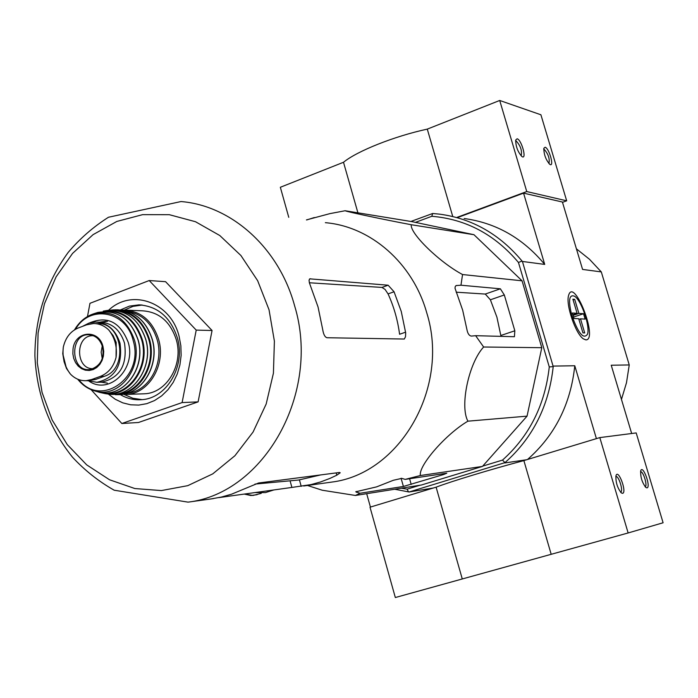 <?xml version="1.0" encoding="UTF-8"?>
<svg xmlns="http://www.w3.org/2000/svg" width="698" height="698" viewBox="0 0 698 698"><rect width="100%" height="100%" fill="white"/><g stroke="black" fill="none" stroke-linecap="round" stroke-linejoin="round"><path stroke-width="1.05" d="M473.968 234.711L411.829 221.615L345.135 210.744C345.911 211.538 384.205 219.652 411.253 224.73C409.752 233.272 439.487 262.326 462.547 274.541L522.06 280.814L473.968 234.711L411.253 224.73M462.547 274.541L460.968 285.212L456.178 285.569L455.253 286.503L455 288.204L462.678 310.217L466.962 329.718C467.756 333.757 469.265 335.869 471.49 336.078L475.643 335.686L483.635 347.011C468.786 362.916 459.616 406.227 467.913 421.173C445.882 434.06 418.233 465.775 420.388 475.521L405.172 479.386L401.786 478.366L393.358 480.276L376.632 486.864L355.762 491.793L360.002 493.268L355.439 495.467L421.426 485.005L482.458 466.412L527.042 416.148L541.788 347.7L522.06 280.814M401.289 488.19L407.091 489.158L419.969 485.232M482.719 466.116L502.516 460.087C529.433 435.971 545.016 404.919 549.274 366.939L553.209 366.607C548.942 405.861 532.862 437.882 504.951 462.652L409.072 491.994L394.745 489.228M518.457 262.457C494.865 234.528 465.985 219.137 431.809 216.284L432.664 213.492L439.74 214.164C472.241 218.596 499.681 234.223 522.043 261.052L518.457 262.457L549.274 366.939M415.45 222.383L431.809 216.284M407.091 489.158L408.531 491.942M504.951 462.652L502.516 460.087M410.886 221.467L432.664 213.492M526.693 459.738L504.645 462.966M433.423 487.981L409.072 491.994M457.967 217.41L523.561 193.137L562.405 202.019L582.577 269.428L601.301 271.915L629.247 364.949L611.23 365.22L631.664 433.502M366.677 493.678L370.429 507.062M585.901 339.9C598.71 340.013 573.896 276.164 568.582 295.455C565.555 304.555 575.614 334.002 583.406 338.879L585.901 339.9M523.561 193.137L544.71 264.411L522.427 261.462L553.209 366.607M596.406 438.632L574.777 365.761L553.322 366.084M621.464 399.422L626.49 382.722L629.247 364.949M601.301 271.915L589.47 259.263L576.408 248.82M574.777 365.761C570.72 404.081 554.971 435.325 527.54 459.485M464.179 218.518C496.051 222.88 522.898 238.175 544.71 264.411M420.388 475.521L482.458 466.412M467.913 421.173L527.042 416.148M483.635 347.011L541.788 347.7M475.643 335.686L514.417 336.715L514.836 330.782L504.322 294.966L500.37 288.806L460.968 285.212M355.439 495.467L322.258 490.232L307.443 485.476M306.439 219.914L329.927 213.623L345.135 210.744M360.002 493.268L403.4 486.462L443.666 474.518L446.799 473.2L405.172 479.386M320.67 474.919L298.875 479.98M405.608 332.187L399.588 334.263C397.72 320.077 393.881 306.623 388.062 293.902L394.056 291.764L388.14 285.212L309.79 278.842L309.048 280.186L309.362 282.777L318.052 307.007L322.755 329.814C323.532 334.543 324.954 337.178 327.03 337.736L404.299 339.036L405.494 336.776L405.695 332.902L401.254 311.448L394.056 291.764M309.354 282.769L381.972 287.428L385.052 289.408L388.062 293.902M269.035 309.764L274.393 341.174L273.424 373.177L266.174 404.029L253.077 432.036L234.921 455.724L212.733 473.881L187.762 485.66L161.343 490.581L134.836 488.539L109.551 479.779L86.692 464.868L67.287 444.626L52.193 420.074L42.055 392.398L37.291 362.881L38.102 332.876L44.463 303.752L56.102 276.844L72.548 253.418L93.096 234.624L116.819 221.449L142.645 214.644L169.309 214.687L195.484 221.72L219.791 235.523L240.915 255.512L257.649 280.692L269.035 309.764M290.071 480.809L291.895 487.431L310.976 484.604L320.565 481.952L329.953 478.409L336.82 475.181L340.214 472.764L339.481 472.476L258.574 482.999L231.5 494.219L221.222 497.098L210.77 498.974M291.895 487.431L218.858 497.613M328.016 482.606L331.437 482.126C399.788 474.047 450.271 387.495 426.74 312.8C412.867 263.033 370.621 226.449 325.364 222.679M514.836 330.782L500.824 335.494L496.915 317.171L490.389 299.791L504.322 294.966M456.16 292.192L485.276 294.059L490.389 299.791M182.108 402.58L121.845 423.503L138.492 422.491L198.11 401.874L182.108 402.58L196.217 330.11L212.07 330.503L198.11 401.874M87.477 316.552L89.972 303.307L149.206 280.544L196.217 330.11M149.206 280.544L165.574 281.678L212.07 330.503M121.845 423.503L91.089 389.65M142.226 305.035L133.021 306.361L124.34 310.078M124.174 394.475L132.838 398.253L142.026 399.631M120.283 394.606C126.827 398.453 133.78 400.155 141.136 399.701C166.394 398.907 185.851 366.302 177.405 338.024C170.6 317.232 157.774 306.178 138.911 304.86L129.409 306.117L120.449 309.921M108.443 394.169L115.249 399.247L122.735 402.833L130.657 404.805L138.78 405.084L146.824 403.653L154.537 400.556L161.657 395.862L167.956 389.737L173.209 382.373L177.24 374.006L179.918 364.906L181.14 355.395L180.861 345.772L179.107 336.366C170.801 302.051 131.547 288.169 108.6 310.278M273.834 489.952L265.432 492.596L255.075 492.57M288.763 217.322L280.343 187.273L343.503 162.276C356.957 151.134 394.326 136.215 427.281 129.121L499.707 100.468L540.906 114.777L566.68 200.815L526.754 191.557L499.707 100.468M562.501 202.341L566.68 200.815M545.121 147.243L543.829 148.308C543.89 154.59 545.888 159.938 549.815 164.362C554.596 167.686 549.239 148.168 545.121 147.243M517.157 138.78L515.7 140.028C515.761 146.536 517.855 152.051 521.956 156.57C527.138 160.182 521.633 139.818 517.157 138.78M452.74 216.485L427.281 129.121M526.754 191.557L457.251 217.287M357.908 212.829L343.503 162.276M521.144 155.811L521.144 155.811C522.244 150.724 520.568 145.76 516.127 140.917L515.586 140.917M548.951 163.602C549.893 158.69 548.279 153.918 544.126 149.293L543.716 149.267M628.139 532.958L663.1 522.767L636.192 432.926L599.818 437.594L628.139 532.958L395.33 597.532L370.01 507.193L436.11 487.169L462.277 578.965M436.11 487.169C451.449 481.323 490.633 469.422 523.875 460.593L551.184 554.299M523.875 460.593L599.818 437.594M622.607 493.355C627.205 492.413 618.227 468.306 616.002 475.635C615.557 482.039 617.32 487.789 621.272 492.884L622.607 493.355M647.02 487.885C651.225 487.056 642.797 464.109 640.729 470.757C640.345 476.952 642.055 482.527 645.859 487.474L647.02 487.885M645.109 486.724C647.892 486.105 643.207 470.801 640.528 471.761M620.557 492.169L620.592 492.16C623.724 491.628 618.725 475.294 615.828 476.577L615.811 476.586M578.904 319.37L580.509 318.838L585.125 319.099L583.519 313.716L573.573 317.049M573.102 299.896L574.698 299.355L572.892 299.198L577.089 313.306L572.369 313.001L574 318.471L578.712 318.733L582.926 332.876L584.706 332.937L580.509 318.838M574.698 299.355L578.895 313.419L583.519 313.716M571.871 315.653C568.12 300.55 569.018 294.067 574.567 296.231C581.434 300.437 590.238 326.219 587.524 334.168C583.624 339.734 578.406 333.557 571.871 315.653M573.075 315.374L578.895 313.419M572.884 314.719L577.089 313.306M86.613 324.814L77.993 328.077C70.428 331.384 65.542 337.71 63.326 347.046L62.759 353.685L64.094 361.756L66.502 368.527L70.428 374.093C74.948 378.7 80.165 380.899 86.098 380.698L91.578 379.555L100.259 376.414C108.303 373.194 113.573 366.851 116.06 357.376L116.182 342.456L113.163 335.659L108.783 330.014C104.36 325.722 99.273 323.567 93.515 323.54L86.613 324.814M88.768 380.646L95.591 379.476L104.246 376.335C128.798 368.963 122.612 321.909 97.371 323.645L94.884 323.575M87.407 380.672L96.9 382.295C115.257 378.133 122.953 365.08 119.977 343.146C115.659 329.788 107.501 322.755 95.486 322.057L88.829 323.165L82.652 326.289M142.593 393.855L144.425 393.785C166.613 393.183 183.722 364.618 176.332 339.847C170.356 321.595 159.065 311.919 142.479 310.819L126.844 310.174M102.257 345.92L101.158 352.211L102.231 358.51M93.349 335.712L92.773 335.712C74.869 335.293 75.401 369.818 93.279 368.657M294.6 305.75C278.938 247.851 231.466 205.596 181.018 201.548L108.495 217.244C93.349 226.833 79.912 238.55 68.186 252.406C46.112 282.707 35.013 317.145 34.9 355.727C36.636 394.257 49.157 428.066 72.47 457.173C84.755 470.4 98.662 481.411 114.184 490.214L188.05 502.141C264.272 493.312 321.159 392.704 294.6 305.75M299.442 479.919L301.213 486.358M336.183 472.904L336.82 475.181M381.972 287.428L388.14 285.212M309.458 279.104L310.47 278.729M455.811 285.779L456.789 285.438M356.259 491.444L356.504 492.308M409.586 478.732L411.201 484.438M443.431 473.698L443.666 474.518M401.08 478.252L403.4 486.462M485.276 294.059L500.37 288.806M261.226 493.373L252.912 495.475L244.701 494.01M91.578 379.555L95.591 379.476M100.259 376.414L104.246 376.335M144.425 393.785L126.399 394.414C148.849 393.803 166.159 364.766 158.673 339.577C152.618 321.019 141.205 311.186 124.427 310.078L122.316 310.148L124.427 310.078M127.28 393.227C148.543 391.517 164.3 363.798 157.225 339.9C152.051 323.436 142.122 313.917 127.429 311.343M152.208 339.481C146.056 320.652 134.478 310.767 117.473 309.807C134.609 310.793 146.24 320.714 152.373 339.56C159.912 364.993 142.279 394.283 119.463 394.658C142.139 394.309 159.781 364.967 152.208 339.481M119.463 394.658L115.31 394.667C138.536 395.522 157.338 365.621 149.547 339.481C143.073 319.963 131.006 310.095 113.329 309.877L110.79 310.139M115.266 394.134C138.117 394.789 156.492 365.342 148.831 339.647C142.942 321.446 131.809 311.683 115.423 310.357M104.944 393.585L109.769 394.283C133.51 396.813 153.796 366.406 145.751 339.568C138.867 319.248 126.225 309.511 107.806 310.374L105.093 310.846M142.366 339.708C135.176 318.846 122.133 309.319 103.234 311.125L107.806 310.374C126.277 309.502 138.963 319.248 145.856 339.603C153.9 366.476 133.536 396.839 109.769 394.283L105.162 393.611C129.139 397.598 150.576 366.982 142.366 339.708M99.317 392.311L105.162 393.611L99.325 392.32M103.383 392.861C127.498 398.235 150.026 367.514 141.677 339.874C134.697 319.501 121.984 310.06 103.54 311.561M101.498 322.223L107.509 321.324L101.454 322.223M101.332 382.19L107.396 383.123M105.773 321.272L99.648 322.179M93.96 390.688L99.683 392.389C123.668 398.148 146.379 367.576 138.038 339.978C130.509 318.62 117.098 309.441 97.816 312.451L94.117 313.655M77.705 379.206C82.591 385.34 88.533 389.318 95.53 391.133C119.323 398.261 142.916 367.942 134.513 340.249C126.748 318.646 113.155 309.816 93.724 313.777C85.706 316.438 79.319 321.787 74.573 329.814M78.813 379.633C100.643 408.313 144.643 377.513 133.187 340.563C126.312 310.898 89.667 304.206 75.524 329.247M89.327 381.361C109.63 395.068 136.363 368.719 128.24 342.386C120.204 321.961 107.265 315.487 89.423 322.973M100.154 382.216L101.524 382.181C119.838 378.037 127.507 365.045 124.541 343.198C120.239 329.892 112.099 322.895 100.119 322.197L97.144 322.101M116.06 357.376C117.29 346.88 114.865 337.762 108.783 330.014M103.025 346.679C98.985 328.592 74.73 330.808 73.002 349.192L72.871 353.886L73.744 358.467L75.567 362.628L78.228 366.118L81.553 368.684L85.322 370.176L89.292 370.472L93.192 369.565L96.769 367.497L99.797 364.417L102.048 360.517L103.391 356.059L103.723 351.338L103.025 346.679M63.326 347.046C62.122 357.367 64.495 366.38 70.428 374.093M102.641 346.967C100.486 340.013 96.333 335.991 90.164 334.892C68.945 331.759 69.922 373.805 90.976 369.321C100.529 366.057 104.421 358.606 102.641 346.967M254.953 484.089L298.875 479.988M331.437 482.126L303.691 486M213.422 498.599L188.05 502.141M306.692 219.949L314.301 217.549M141.694 304.991L138.911 304.86M257.056 494.69L250.896 495.519L244.239 494.079M86.098 380.707L89.99 380.619M117.473 309.807L114.647 309.833M113.329 309.877L110.781 310.139M74.512 329.857C79.258 321.822 85.662 316.464 93.724 313.777L97.816 312.451C117.159 309.415 130.622 318.602 138.187 340.013C146.528 367.663 123.694 398.183 99.683 392.389L95.53 391.133C88.506 389.292 82.556 385.313 77.67 379.189M100.128 382.216L96.9 382.295M66.502 368.527L62.759 353.685M93.366 335.721L92.773 335.712M92.302 335.345L90.164 334.892C96.15 335.851 100.276 339.856 102.545 346.915C104.56 358.231 100.704 365.7 90.976 369.321L91.386 369.242"/></g></svg>
